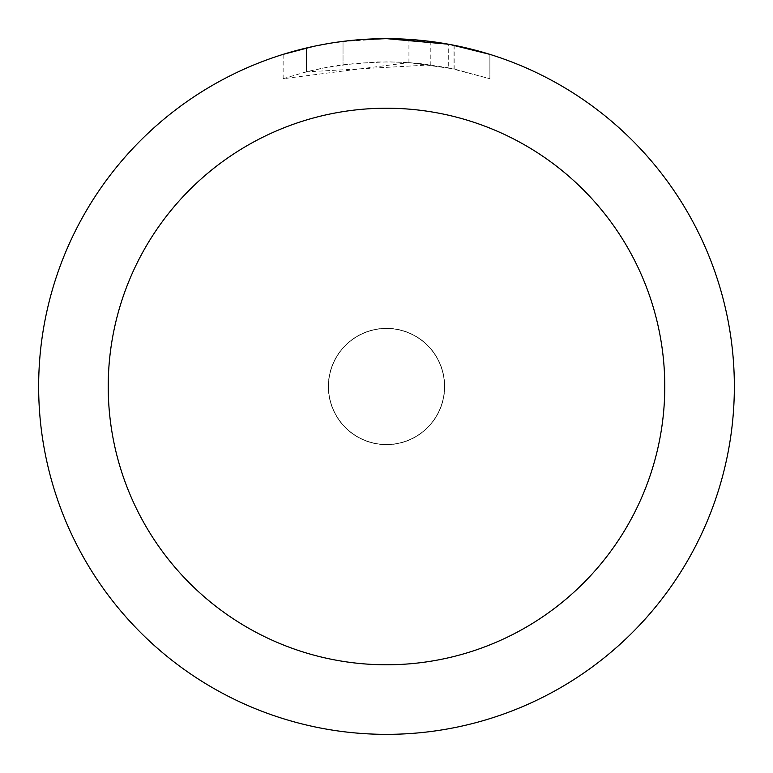 <?xml version="1.0" encoding="UTF-8"?>
<svg xmlns="http://www.w3.org/2000/svg" width="773" height="773" viewBox="0 0 773 773"><rect width="100%" height="100%" fill="white"/><g stroke="black" fill="none" stroke-linecap="round" stroke-linejoin="round"><path stroke-width="0.58" stroke-dasharray="3.87 2.9" d="M386.5 328.525A57.975 57.975 0 0 1 444.475 386.5A57.975 57.975 0 0 1 386.5 444.475A57.975 57.975 0 0 1 328.525 386.5A57.975 57.975 0 0 1 386.5 328.525A57.975 57.975 0 0 1 444.475 386.5A57.975 57.975 0 0 1 386.5 444.475A57.975 57.975 0 0 1 328.525 386.5A57.975 57.975 0 0 1 386.5 328.525M386.5 328.409A58.091 58.091 0 0 1 444.591 386.5A58.091 58.091 0 0 1 386.5 444.591A58.091 58.091 0 0 1 328.409 386.5A58.091 58.091 0 0 1 386.5 328.409M366.537 39.23L386.5 38.66L408.917 39.394L454.022 45.269L454.022 68.942L408.927 62.613L283.169 78.73L303.615 72.594L324.447 67.821L356.169 63.26L388.191 61.84L409.545 62.661L430.803 64.874L430.803 41.481L386.5 38.65A347.85 347.85 0 0 1 734.35 386.5A347.85 347.85 0 0 1 386.5 734.35A347.85 347.85 0 0 1 38.65 386.5A347.85 347.85 0 0 1 386.5 38.65L393.438 38.718M398.269 38.853L429.334 41.298M454.012 45.269L449.934 44.486M489.84 54.361L448.282 44.187L448.292 67.773L489.84 78.73L454.012 68.942M430.803 64.874L306.485 71.85A324.66 324.66 0 0 1 343.028 64.768L377.34 61.966L398.597 62.062L419.913 63.56L448.292 67.773M343.028 41.375L343.028 64.768L343.028 41.375A347.85 347.85 0 0 0 306.485 47.974L334.496 42.563M359.319 39.713L347.27 40.872M489.869 78.73L489.869 54.361L489.869 78.73M306.485 71.85L306.485 47.974L306.485 71.85M313.48 46.399L333.318 42.737M343.028 41.384L361.001 39.587M454.022 68.942L454.022 45.269M408.927 62.613L408.927 39.375M283.15 78.73L283.15 54.361L312.118 46.699L334.226 42.602L364.025 39.375L386.5 38.65L340.893 41.655M328.525 386.5A57.975 57.975 0 0 1 386.5 328.525A57.975 57.975 0 0 1 444.475 386.5A57.975 57.975 0 0 1 386.5 444.475A57.975 57.975 0 0 1 328.525 386.5M328.293 386.5A58.207 58.207 0 0 1 386.5 328.293A58.207 58.207 0 0 1 444.707 386.5A58.207 58.207 0 0 1 386.5 444.707A58.207 58.207 0 0 1 328.293 386.5M454.166 45.298L454.166 68.971"/><path stroke-width="1.16" d="M393.438 38.718L398.269 38.853M429.334 41.298L430.803 41.481M448.292 44.187L386.5 38.65A347.85 347.85 0 0 1 734.35 386.5A347.85 347.85 0 0 1 386.5 734.35A347.85 347.85 0 0 1 38.65 386.5A347.85 347.85 0 0 1 386.5 38.65L359.319 39.713M449.934 44.486L489.84 54.361M386.5 108.22A278.28 278.28 0 0 1 664.78 386.5A278.28 278.28 0 0 1 386.5 664.78A278.28 278.28 0 0 1 108.22 386.5A278.28 278.28 0 0 1 386.5 108.22M347.27 40.872L343.028 41.375M283.169 54.361L313.48 46.399M333.318 42.737L343.028 41.384M361.001 39.587L366.537 39.23M334.496 42.563L340.893 41.655"/></g></svg>
